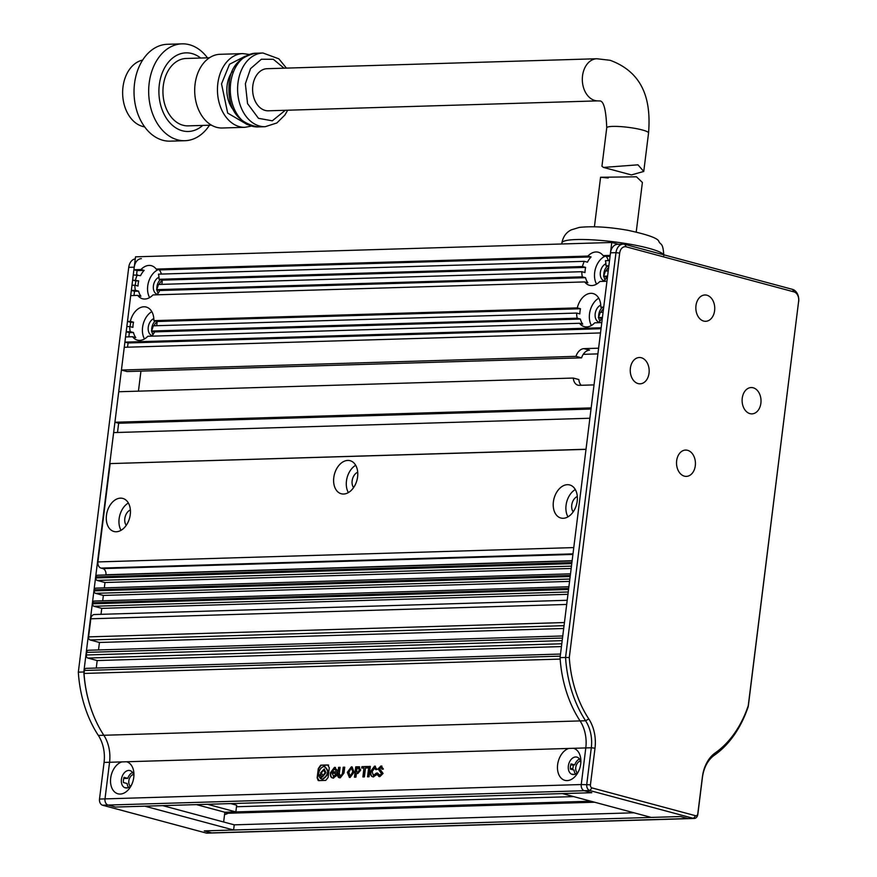 <?xml version="1.0" encoding="UTF-8"?>
<svg xmlns="http://www.w3.org/2000/svg" width="877" height="877" viewBox="0 0 877 877"><rect width="100%" height="100%" fill="white"/><g stroke="black" fill="none" stroke-linecap="round" stroke-linejoin="round"><path stroke-width="1.32" d="M603.497 276.211A17.112 11.642 -75 0 0 605.338 271.004L608.232 270.916L607.586 276.08L603.497 276.211L606.665 277.055A17.112 11.642 105 0 1 603.935 281.342M600.833 307.191A17.112 11.642 -75 0 0 593.192 293.598A17.112 11.642 -75 0 0 577.307 307.893L153.892 320.653A17.112 11.642 -75 0 0 146.251 307.06A17.112 11.642 -75 0 0 130.366 321.355L127.483 321.442L130.695 295.604L137.744 295.385A17.112 11.642 -75 0 0 142.523 298.761A17.112 11.642 -75 0 0 152.96 294.924L584.685 281.923A17.112 11.642 -75 0 0 589.465 285.299A17.112 11.642 -75 0 0 599.901 281.462L606.939 281.254L603.727 307.103L600.833 307.191L603.617 307.937M584.685 281.923L587.853 282.778A17.112 11.642 -75 0 1 585.54 277.691L582.372 276.847A17.112 11.642 -75 0 1 581.813 271.706L584.981 272.561A17.112 11.642 -75 0 1 585.167 269.984A17.112 11.642 -75 0 1 585.628 267.386L162.212 280.147L159.044 279.292A17.112 11.642 -75 0 0 158.485 274.161L584.301 261.335A17.112 11.642 -75 0 0 582.46 266.542L585.628 267.386M605.185 256.172A17.112 11.642 -75 0 0 594.672 272.528A17.112 11.642 -75 0 0 596.568 284.126M161.774 284.367A17.112 11.642 -75 0 0 162.037 282.723A17.112 11.642 -75 0 0 162.212 280.147M156.994 294.804A17.112 11.642 105 0 0 159.724 290.517L156.555 289.673A17.112 11.642 -75 0 0 158.408 284.466L581.813 271.706M137.744 295.385L140.912 296.24A17.112 11.642 -75 0 1 138.599 291.153L135.431 290.309A17.112 11.642 -75 0 1 134.872 285.178L138.04 286.023A17.112 11.642 -75 0 1 138.226 283.446A17.112 11.642 -75 0 1 138.687 280.859L135.803 280.947L135.255 285.277M158.244 269.634A17.112 11.642 -75 0 0 147.731 286.001A17.112 11.642 -75 0 0 149.638 297.588M153.892 320.653L157.071 321.497A17.112 11.642 105 0 1 156.884 324.084A17.112 11.642 105 0 1 156.621 325.718M151.842 336.165A17.112 11.642 -75 0 0 154.571 331.879L151.403 331.024A17.112 11.642 -75 0 0 153.256 325.816L576.66 313.067A17.112 11.642 -75 0 0 577.219 318.198L580.388 319.053A17.112 11.642 -75 0 0 582.701 324.128L579.533 323.273A17.112 11.642 105 0 0 584.312 326.661A17.112 11.642 105 0 0 594.749 322.824L601.797 322.604L601.151 327.779L124.907 342.129L125.543 336.954L132.591 336.746A17.112 11.642 105 0 0 137.371 340.123A17.112 11.642 105 0 0 147.807 336.286L579.533 323.273M128.831 336.856L129.357 332.635L133.447 332.515A17.112 11.642 -75 0 0 135.76 337.59L132.591 336.746M133.447 332.515L130.278 331.659A17.112 11.642 105 0 1 129.719 326.529L132.887 327.384A17.112 11.642 -75 0 1 133.074 324.797A17.112 11.642 -75 0 1 133.534 322.21L130.651 322.297L130.103 326.628M151.82 311.642A17.112 11.642 -75 0 0 142.578 327.351A17.112 11.642 -75 0 0 144.486 338.95M598.344 317.562L602.433 317.441L603.08 312.267L600.197 312.355A17.112 11.642 105 0 1 598.344 317.562L602.324 318.384M598.783 322.703A17.112 11.642 -75 0 0 601.512 318.417M576.66 313.067L579.829 313.911A17.112 11.642 105 0 1 580.015 311.335A17.112 11.642 105 0 1 580.475 308.748L157.071 321.497M598.75 298.169A17.112 11.642 -75 0 0 589.519 313.889A17.112 11.642 -75 0 0 591.416 325.477M152.236 335.661A8.956 6.095 105 0 1 152.17 335.639A8.956 6.095 105 0 1 148.257 327.176A8.956 6.095 105 0 1 153.826 318.592M155.196 321.004A8.956 6.095 -75 0 0 151.798 328.13A8.956 6.095 -75 0 0 151.721 330.344M151.798 331.133A8.956 6.095 -75 0 0 153.026 334.565M157.389 294.299A8.956 6.095 105 0 1 157.312 294.288A8.956 6.095 105 0 1 153.409 285.825A8.956 6.095 105 0 1 158.978 277.242M160.348 279.642A8.956 6.095 -75 0 0 156.95 286.779A8.956 6.095 -75 0 0 156.873 288.982M156.95 289.772A8.956 6.095 -75 0 0 158.178 293.214M599.177 322.199A8.956 6.095 105 0 1 599.101 322.177A8.956 6.095 105 0 1 595.198 313.714A8.956 6.095 105 0 1 600.767 305.13M602.137 307.531A8.956 6.095 -75 0 0 598.739 314.668A8.956 6.095 -75 0 0 598.662 316.882M598.739 317.671A8.956 6.095 -75 0 0 599.967 321.103M604.33 280.837A8.956 6.095 105 0 1 604.253 280.815A8.956 6.095 105 0 1 600.35 272.363A8.956 6.095 105 0 1 605.919 263.78M607.29 266.18A8.956 6.095 -75 0 0 603.891 273.317A8.956 6.095 -75 0 0 603.814 275.521M603.891 276.31A8.956 6.095 -75 0 0 605.119 279.752M620.554 244.836L611.773 242.48L610.162 255.404L603.113 255.613A17.112 11.642 -75 0 0 598.344 252.236A17.112 11.642 -75 0 0 587.897 256.073L156.183 269.086A17.112 11.642 -75 0 0 151.403 265.698A17.112 11.642 -75 0 0 140.967 269.535L133.918 269.754L137.086 270.598L136.56 274.819M605.985 265.83A17.112 11.642 105 0 0 605.426 260.699L609.515 260.579L608.879 265.742L605.985 265.83L608.77 266.575M121.421 370.039L124.26 347.292L600.504 332.942L598.607 348.191L583.95 348.64A10.535 7.169 -75 0 0 575.97 356.347L121.421 370.039L127.022 371.541L581.572 357.849A10.535 7.169 -75 0 1 589.541 350.142L583.95 348.64M114.92 422.254L118.724 391.745L573.273 378.053A10.535 7.169 -75 0 0 577.932 385.178A10.535 7.169 -75 0 0 579.379 385.343L594.036 384.893L591.164 407.904L114.92 422.254L118.647 423.251L117.507 432.471M109.768 463.604L113.637 432.591L589.881 418.241L586.022 449.254L109.768 463.604L586 449.364M140.945 371.124L138.445 391.153M127.549 347.193L128.075 342.973L124.907 342.129M129.719 326.529L126.836 326.617L126.189 331.78L129.357 332.635M127.483 321.442L130.651 322.297M133.984 295.505L134.51 291.285L138.599 291.153M134.872 285.178L131.988 285.255L131.342 290.43L134.51 291.285M140.967 269.535L144.135 270.39A17.112 11.642 105 0 0 140.539 275.652L133.271 274.918L132.624 280.092L135.803 280.947M611.773 242.48L135.529 256.829L133.918 269.754M118.647 423.251L591.032 409.022M583.238 354.341L597.895 353.891M606.665 277.055L607.465 277.033M126.189 331.78L130.278 331.659M130.366 321.355L133.534 322.21M131.342 290.43L135.431 290.309M132.624 280.092L138.687 280.859M137.36 274.797A17.112 11.642 -75 0 0 135.518 280.004M573.273 378.053L578.864 379.555A10.535 7.169 -75 0 0 581.177 385.288M575.97 356.347L581.572 357.849M587.897 256.073L591.076 256.928A17.112 11.642 105 0 0 587.469 262.19L584.301 261.335M603.113 255.613L606.292 256.468A17.112 11.642 -75 0 1 608.342 260.612M591.076 256.928L159.351 269.93L156.183 269.086M159.351 269.93A17.112 11.642 105 0 1 161.401 274.073M577.307 307.893L580.475 308.748M610.041 256.358L606.292 256.468M144.135 270.39L137.086 270.598M128.075 342.973L601.03 328.722M159.724 290.517L585.54 277.691M156.555 289.673L582.372 276.847M577.219 318.198L151.403 331.024M582.46 266.542L159.044 279.292M154.571 331.879L580.388 319.053M224.83 812.453L227.845 813.264A8.956 6.095 105 0 1 224.589 814.393M695.636 815.742L693.477 818.373L687.985 818.548L680.53 816.542L651.216 817.419L562.486 793.597L591.789 792.709L584.334 790.714A5.262 3.782 -91.7 0 1 581.243 784.542A5.262 3.782 88.3 0 0 584.334 790.714L591.789 792.709L115.545 807.059L144.848 806.182L233.589 830.004L204.275 830.892L680.53 816.542L687.985 818.548A5.262 3.782 88.3 0 0 688.785 818.636A5.262 3.782 -91.7 0 1 687.985 818.548L211.741 832.887A5.262 3.782 88.3 0 0 212.541 832.986A5.262 3.782 -91.7 0 1 211.741 832.887L204.275 830.892L211.741 832.887L206.238 833.051A5.262 3.782 -91.7 0 0 207.049 833.15L694.277 818.471A5.262 3.782 88.3 0 0 697.851 814.207L697.818 813.648A2.631 1.897 -91.7 0 1 695.636 815.742L591.975 787.908A2.631 1.897 -91.7 0 1 590.44 784.816L595.001 748.213A34.236 24.589 88.3 0 0 588.796 718.943A103.409 74.26 -91.7 0 1 569.294 657.564L619.677 253.102A7.904 5.679 -91.7 0 1 626.233 246.843L794.014 291.898A7.904 5.679 -91.7 0 1 798.64 301.151L748.267 705.623A103.409 74.26 -91.7 0 1 715.237 752.894A34.236 24.589 88.3 0 0 702.378 777.044L697.818 813.648M227.845 813.264L594.595 802.214M207.465 804.286L235.836 811.916L224.852 812.245L590.857 801.216M633.972 812.793L234.236 824.84L233.589 830.004M573.613 796.59L236.483 806.741M641.317 357.739A13.166 9.461 88.3 0 0 639.311 357.509A13.166 9.461 88.3 0 0 630.267 369.557A13.166 9.461 88.3 0 0 638.105 383.589A13.166 9.461 88.3 0 0 640.111 383.83A13.166 9.461 88.3 0 0 649.155 371.782A13.166 9.461 88.3 0 0 641.317 357.739M753.179 387.777A13.166 9.461 88.3 0 0 751.172 387.546A13.166 9.461 88.3 0 0 742.128 399.583A13.166 9.461 88.3 0 0 749.956 413.626A13.166 9.461 88.3 0 0 751.962 413.867A13.166 9.461 88.3 0 0 761.006 401.819A13.166 9.461 88.3 0 0 753.179 387.777M706.906 295.22A13.166 9.461 88.3 0 0 704.9 294.979A13.166 9.461 88.3 0 0 695.856 307.027A13.166 9.461 88.3 0 0 703.683 321.07A13.166 9.461 88.3 0 0 705.689 321.3A13.166 9.461 88.3 0 0 714.733 309.263A13.166 9.461 88.3 0 0 706.906 295.22M687.59 450.307A13.166 9.461 88.3 0 0 685.584 450.065A13.166 9.461 88.3 0 0 676.54 462.113A13.166 9.461 88.3 0 0 684.367 476.145A13.166 9.461 88.3 0 0 686.373 476.386A13.166 9.461 88.3 0 0 695.417 464.339A13.166 9.461 88.3 0 0 687.59 450.307M715.237 752.894L714.273 755.305A31.605 22.692 88.3 0 0 702.411 777.592L697.851 814.207M714.273 755.305A106.04 76.146 88.3 0 0 748.256 706.511L748.267 705.623M798.64 301.151L748.256 706.511M798.673 301.71A10.535 7.564 88.3 0 0 792.512 289.366L794.014 291.898M626.233 246.843L624.72 244.321L792.512 289.366M624.72 244.321A10.535 7.564 88.3 0 0 623.119 244.124A10.535 7.564 88.3 0 0 615.983 252.653L619.677 253.102M569.294 657.564L565.555 657.465L615.983 252.653L610.491 252.817A10.535 7.564 88.3 0 1 617.627 244.299L623.119 244.124M610.491 252.817L560.063 657.629L565.555 657.465A106.04 76.146 88.3 0 0 585.584 720.751L588.796 718.943M595.001 748.213L591.306 747.763A31.605 22.692 88.3 0 0 585.584 720.751L580.081 720.916A31.605 22.692 -91.7 0 1 585.803 747.928A31.605 22.692 88.3 0 0 580.081 720.916A106.04 76.146 88.3 0 1 560.063 657.629M573.525 748.3L568.778 748.443A16.586 11.28 -75 0 0 557.629 764.656A16.586 11.28 -75 0 0 563.9 780.004A16.586 11.28 -75 0 0 577.68 772.988A16.586 11.28 -75 0 0 580.706 763.955A16.586 11.28 -75 0 0 580.881 761.05A16.586 11.28 -75 0 0 573.525 748.3L591.306 747.763L586.746 784.378A5.262 3.782 88.3 0 0 589.826 790.55L591.975 787.908M694.277 818.471A5.262 3.782 88.3 0 1 693.477 818.373L589.826 790.55L108.09 805.053L115.545 807.059L108.09 805.053A5.262 3.782 -91.7 0 1 104.999 798.892A5.262 3.782 88.3 0 0 108.09 805.053L102.587 805.229L206.238 833.051M560.162 659.087L84.017 673.437A105.328 75.641 88.3 0 0 103.837 735.266A31.605 22.692 -91.7 0 1 109.559 762.277L104.999 798.892L581.243 784.542L585.803 747.928L581.243 784.542L590.44 784.816M601.151 319.129A6.588 4.473 105 0 1 600.723 318.198M600.964 312.333A6.588 4.473 105 0 1 603.508 308.857M606.303 277.768A6.588 4.473 105 0 1 605.864 276.847M606.117 270.982A6.588 4.473 105 0 1 608.66 267.496M573.35 764.941L572.9 768.559L570.324 768.636M577.241 772.856A6.588 4.473 105 0 1 576.025 766.147A6.588 4.473 105 0 1 580.442 760.94M157.049 322.012A6.588 4.473 -75 0 0 154.023 325.795M153.782 331.659A6.588 4.473 -75 0 0 154.209 332.591M162.201 280.651A6.588 4.473 -75 0 0 159.175 284.444M158.934 290.309A6.588 4.473 -75 0 0 159.362 291.241M133.501 774.413A6.588 4.473 -75 0 0 129.094 779.609A6.588 4.473 -75 0 0 130.3 786.318M135.277 258.858A10.535 7.564 -91.7 0 0 128.744 267.332L78.327 672.144A106.04 76.146 -91.7 0 0 98.345 735.43A31.605 22.692 -91.7 0 1 104.067 762.442L99.507 799.057A5.262 3.782 -91.7 0 0 102.587 805.229M98.345 735.43L103.837 735.266A106.04 76.146 -91.7 0 1 83.819 671.968L78.327 672.144M128.744 267.332L134.236 267.167L83.819 671.968M134.236 267.167A10.535 7.564 -91.7 0 1 141.383 258.638M235.836 811.916L236.68 805.196L230.717 803.595M196.47 804.626L224.852 812.245L223.635 821.99M234.236 824.84L162.738 805.634M284.016 68.176L273.35 59.296L261.401 59.23L250.548 68.636L245.374 83.732L247.555 103.629L258.463 118.307L272.298 120.818L285.288 110.294M245.264 56.183L229.511 64.262L221.53 83.896L227.68 113.089L247.325 124.6M267.112 68.691A21.07 15.128 88.3 0 0 252.828 85.738A21.07 15.128 88.3 0 0 268.373 110.798L598.092 100.866A21.07 15.128 -91.7 0 1 594.88 100.482A21.07 15.128 -91.7 0 1 582.536 75.806A21.07 15.128 -91.7 0 1 596.82 58.748L267.112 68.691M598.092 100.866L599.21 100.987C603.508 100.066 606.018 109.011 606.741 127.801L601.951 166.235L603.475 167.43L637.963 164.821L643.762 171.453L631.407 174.929L603.475 167.43M232.306 71.53A26.332 18.91 88.3 0 0 227.121 85.398A26.332 18.91 88.3 0 0 233.468 110.064M249.167 54.418L242.819 53.607L220.061 54.297A36.867 26.474 88.3 0 0 195.078 84.137A36.867 26.474 88.3 0 0 222.287 127.998L245.045 127.308L251.326 126.124M209.439 57.772L186.132 58.474A33.71 24.205 88.3 0 0 163.286 85.76A33.71 24.205 88.3 0 0 188.16 125.86L211.467 125.159M200.68 58.046A39.333 28.239 88.3 0 0 191.953 53.563A39.333 28.239 88.3 0 0 159.307 84.696A39.333 28.239 88.3 0 0 182.339 130.772A39.333 28.239 88.3 0 0 202.708 125.422M207.454 57.838A48.454 34.795 88.3 0 0 189.41 44.727A48.454 34.795 88.3 0 0 182.021 43.85A48.454 34.795 88.3 0 0 149.178 83.074A48.454 34.795 88.3 0 0 177.56 139.838A48.454 34.795 88.3 0 0 184.948 140.715A48.454 34.795 88.3 0 0 209.482 125.214M182.021 43.85L167.375 44.288A48.454 34.795 88.3 0 0 134.532 83.512A48.454 34.795 88.3 0 0 170.291 141.153L184.948 140.715M142.633 60.085A33.71 24.205 88.3 0 0 122.988 86.976A33.71 24.205 88.3 0 0 144.65 126.869M636.231 231.956L642.392 182.471L636.472 176.803L600.581 177.264L608.243 177.998M106.457 515.314A17.112 11.642 -75 0 0 113.922 531.484A17.112 11.642 -75 0 0 130.267 514.602A17.112 11.642 -75 0 0 122.802 498.421A17.112 11.642 -75 0 0 106.457 515.314M128.36 503.003A17.112 11.642 -75 0 0 119.129 518.724A17.112 11.642 -75 0 0 121.026 530.311M553.387 501.852A17.112 11.642 -75 0 0 560.863 518.022A17.112 11.642 -75 0 0 577.209 501.129A17.112 11.642 -75 0 0 569.732 484.959A17.112 11.642 -75 0 0 553.387 501.852M575.301 489.541A17.112 11.642 -75 0 0 566.071 505.251A17.112 11.642 -75 0 0 567.967 516.849M333.786 477.592A17.112 11.642 -75 0 0 341.252 493.762A17.112 11.642 -75 0 0 357.597 476.869A17.112 11.642 -75 0 0 350.131 460.699A17.112 11.642 -75 0 0 333.786 477.592M355.689 465.281A17.112 11.642 -75 0 0 346.459 480.991A17.112 11.642 -75 0 0 348.366 492.589M130.377 509.965A8.956 6.095 -75 0 0 124.808 518.548A8.956 6.095 -75 0 0 126.255 525.301M577.318 496.503A8.956 6.095 -75 0 0 571.749 505.086A8.956 6.095 -75 0 0 573.196 511.839M357.706 472.232A8.956 6.095 -75 0 0 352.137 480.826A8.956 6.095 -75 0 0 353.595 487.579M132.548 772.462A8.956 6.095 -75 0 0 127.79 778.37L124.052 777.362A8.956 6.095 -75 0 0 123.46 779.96A8.956 6.095 -75 0 0 123.416 782.536L127.143 783.534A8.956 6.095 -75 0 0 128.502 787.524M127.077 787.963L125.795 787.612A8.956 6.095 -75 0 0 126.376 788.006M131.55 784.937A8.956 6.095 105 0 1 125.312 787.864A8.956 6.095 105 0 1 121.41 779.412A8.956 6.095 105 0 1 129.96 770.576A8.956 6.095 105 0 1 133.885 776.233M579.489 759A8.956 6.095 -75 0 0 574.72 764.897L570.993 763.9A8.956 6.095 -75 0 0 570.401 766.498A8.956 6.095 -75 0 0 570.357 769.074L574.084 770.072A8.956 6.095 -75 0 0 575.444 774.062M574.018 774.49L572.725 774.15A8.956 6.095 -75 0 0 573.317 774.544M578.491 771.475A8.956 6.095 105 0 1 572.253 774.402A8.956 6.095 105 0 1 568.351 765.939A8.956 6.095 105 0 1 576.902 757.114A8.956 6.095 105 0 1 580.826 762.771M110.688 778.118A16.586 11.28 -75 0 0 116.97 793.466A16.586 11.28 -75 0 0 130.739 786.461A16.586 11.28 -75 0 0 133.764 777.417A16.586 11.28 -75 0 0 133.951 774.512A16.586 11.28 -75 0 0 126.595 761.762L121.837 761.905A16.586 11.28 -75 0 0 110.688 778.118M573.766 547.588L97.906 561.927L110.14 463.703M86.571 668.395A2.631 1.897 88.3 0 0 86.176 668.351A2.631 1.897 88.3 0 0 84.389 670.477L560.25 656.149M562.179 640.638L86.319 654.976A2.631 1.897 88.3 0 0 87.864 658.057L97.183 660.556L96.251 668.044M86.319 654.976L86.648 652.389L562.497 638.05M88.829 650.306A2.631 1.897 88.3 0 0 88.424 650.252A2.631 1.897 88.3 0 0 86.648 652.389M567.211 600.285L94.398 614.525A5.262 3.782 88.3 0 0 90.824 618.789L88.577 636.877A2.631 1.897 88.3 0 0 90.112 639.969L99.441 642.468L98.509 649.956M101.019 614.328L101.754 608.364L93.927 606.259L568.241 591.975M568.559 589.465L92.699 603.793A2.105 1.513 88.3 0 0 93.927 606.259M92.699 603.793L92.819 602.762L568.68 588.423M94.573 601.096A2.105 1.513 88.3 0 0 94.256 601.052A2.105 1.513 88.3 0 0 92.819 602.762M102.697 600.8L103.365 595.439L95.538 593.334L569.853 579.05M570.16 576.54L94.299 590.868A2.105 1.513 88.3 0 0 95.538 593.334M94.299 590.868L94.431 589.837L570.291 575.498M96.185 588.171A2.105 1.513 88.3 0 0 95.856 588.127A2.105 1.513 88.3 0 0 94.431 589.837M104.308 587.875L104.977 582.514L97.15 580.421L571.464 566.125M571.771 563.615L95.911 577.943A2.105 1.513 88.3 0 0 97.15 580.421M95.911 577.943L96.042 576.913L571.903 562.574M97.796 575.246A2.105 1.513 88.3 0 0 97.468 575.213A2.105 1.513 88.3 0 0 96.042 576.913M105.92 574.95L105.942 574.764A5.262 3.782 88.3 0 0 102.861 568.592L100.998 568.099L572.988 553.869M97.906 561.927A5.262 3.782 88.3 0 0 100.998 568.099M580.081 720.916L103.837 735.266A31.605 22.692 -91.7 0 1 109.559 762.277L104.999 798.892L99.507 799.057M84.017 673.437L84.389 670.477M97.183 660.556L561.444 646.579M99.441 642.468L563.692 628.48M567.945 594.321L101.754 608.364M569.557 581.396L103.365 595.439M571.168 568.471L104.977 582.514M574.72 764.897L570.664 765.029M127.79 778.37L123.734 778.491M370.324 766.41L368.822 766.465L367.54 776.803L369.031 776.759L370.324 766.41M374.413 767.638L375.608 769.513L377.099 769.469L374.501 766.147L370.565 771.585C370.247 774.972 371.135 776.726 373.24 776.814L376.255 775.005L376.496 773.032L373.372 775.356L372.111 771.628L374.896 767.737M375.301 766.235L374.501 766.147L370.565 771.585M372.539 776.715L373.24 776.814M380.673 770.269L379.653 768.811L380.87 767.441L381.955 769.129L383.413 769.085L381.024 765.95L378.097 768.866L381.484 773.646L379.829 775.279L377.428 772.955L377.198 774.786L379.884 776.616L383.063 773.459L380.793 770.302M378.93 776.562L379.884 776.616M381.933 766.103L378.469 768.965L381.857 773.744L379.533 775.257M318.789 780.596L325.74 780.387L328.075 777.515L329.292 767.715L327.658 764.963L320.708 765.183L318.296 768.614L317.145 777.844L318.198 780.53M328.25 765.029L321.081 765.281L318.669 768.712L317.518 777.943L319.162 780.694M367.934 766.487L361.894 766.673L361.719 768.109L363.977 768.044L362.87 776.934L364.393 776.89L365.501 768L367.759 767.934L367.934 766.487M360.743 770.061L358.682 766.761L355.733 766.86L354.44 777.197L355.93 777.154L356.38 773.547L357.849 773.492L360.743 770.061M359.482 766.849L356.106 766.958L354.823 777.186M347.325 772.33L349.364 777.406L350.066 777.515L354.122 772.122L352.05 766.947L351.392 766.838L347.325 772.33L349.561 777.45M344.716 767.298L343.576 767.331L342.764 773.821L340.879 776.518L339.278 773.821L340.09 767.32L338.566 767.375L337.82 773.339C337.36 776.474 338.193 777.976 340.298 777.811L344.003 773.054L344.727 767.189L343.203 767.232L342.392 773.722L340.287 776.408M339.278 777.735L340.298 777.811M335.42 773.262L335.573 775.093L333.819 776.726L331.934 772.747L334.301 768.789L335.595 770.335L337.185 770.291L334.477 767.353L330.421 772.747C330.07 776.2 331.013 777.965 333.249 778.02L336.549 775.619L337.031 771.782L333.567 771.881L333.392 773.328L335.42 773.262L335.2 774.994L333.359 776.616M335.332 767.441L334.477 767.353L330.421 772.747M334.301 768.789L334.861 768.899M332.427 777.91L333.249 778.02M335.518 767.496L334.85 767.452M334.674 768.899L335.968 770.434M337.02 771.892L333.94 771.979L333.775 773.317M330.793 772.845C330.443 776.298 331.385 778.063 333.622 778.118M340.079 767.441L338.939 767.474L337.82 773.339M338.193 773.437L339.465 777.778M352.225 767.002L351.392 766.838M351.765 766.937L347.698 772.429M350.142 776.167L352.938 772.275L351.589 768.384M352.938 772.275L351.688 768.395M351.217 768.285L348.849 772.286L350.23 776.167L352.565 772.177M359.658 766.904L359.055 766.871M359.592 770.203L358.222 768.219L357.049 768.252L356.566 772.056L358.123 772.111L359.592 770.203L358.594 768.318M358.222 768.219L358.792 768.318M358.123 772.111L359.219 770.105M356.566 772.056L357.75 772.012M363.977 768.044L363.253 776.923M367.923 766.597L362.267 766.772L362.102 768.099M328.623 765.128L328.031 765.073M320.061 778.052L321.695 776.605L320.839 775.115M322.407 776.627L320.664 778.633L322.429 779.149C328.667 774.731 329.193 770.488 324.019 766.421C317.923 768.362 318.417 776.222 318.888 775.663L320.905 774.314L320.905 772.966L324.413 769.041M321.76 779.094L320.664 778.633M321.037 778.732L322.802 779.247C329.039 774.829 329.566 770.587 324.391 766.52M324.019 766.421L325.06 766.575M322.747 775.52L325.531 772.845L324.15 770.181M321.366 772.856L322.922 775.531L325.159 772.747L323.602 770.072L321.366 772.856M320.905 774.314L320.533 772.867L324.227 768.976L325.904 772.703L322.747 776.649L321.881 776.463M318.888 775.663L320.533 774.205M319.206 776.562L320.072 778.052L321.322 776.496L320.456 775.016L319.206 776.562M377.724 773.646L377.198 774.786M377.57 774.884L379.116 776.594M381.243 767.539L382.328 769.228M375.488 766.29L374.874 766.246M374.786 767.737L375.981 769.611M376.869 773.13L373.569 775.389M370.938 771.683C370.62 775.082 371.508 776.825 373.613 776.923M370.313 766.531L369.195 766.564L367.923 776.792M702.411 777.592L702.378 777.044M121.837 761.905L104.067 762.442M255.645 53.223A36.867 26.474 88.3 0 0 230.651 83.063A36.867 26.474 88.3 0 0 257.86 126.924C236.834 122.594 227.264 108.09 229.16 83.414C230.366 67.08 239.202 57.016 255.645 53.223L262.968 53.004A36.867 26.474 88.3 0 0 237.985 82.844A36.867 26.474 88.3 0 0 265.194 126.705L276.858 122.966L284.872 115.062L287.7 110.217M242.819 53.607A36.867 26.474 88.3 0 0 217.836 83.447A36.867 26.474 88.3 0 0 245.045 127.308M606.741 127.801A21.07 3.102 7.1 0 1 619.743 126.551A21.07 3.102 7.1 0 1 642.304 129.96A21.07 3.102 7.1 0 1 648.552 133.008C650.92 103.398 645.483 73.361 610.14 60.294L596.82 58.748M663.79 255.645C663.067 242.293 660.732 245.231 658.89 241.57C658.342 238.401 647.96 234.63 627.768 230.278C608.868 226.968 592.709 226.003 579.313 227.406L571.168 229.906C566.158 232.416 563.067 236.757 561.883 242.951A51.348 7.553 7.1 0 1 630.431 244.299A51.348 7.553 7.1 0 1 663.571 254.747M87.864 658.057L561.784 643.784M90.112 639.969L564.043 625.685M564.437 622.538L88.577 636.877M90.824 618.789L566.685 604.45M126.595 761.762L568.778 748.443M572.922 554.428L102.861 568.592M105.942 574.764L572.133 560.721M286.428 68.099L278.864 58.825L262.968 53.004M648.552 133.008L643.762 171.453M257.86 126.924L265.194 126.705M600.581 177.264L594.42 226.748M561.883 242.951L561.751 243.992M86.176 668.351L560.513 654.056M88.424 650.252L562.76 635.968M94.256 601.052L568.888 586.757M95.856 588.127L570.499 573.832M97.468 575.213L572.111 560.907"/></g></svg>
